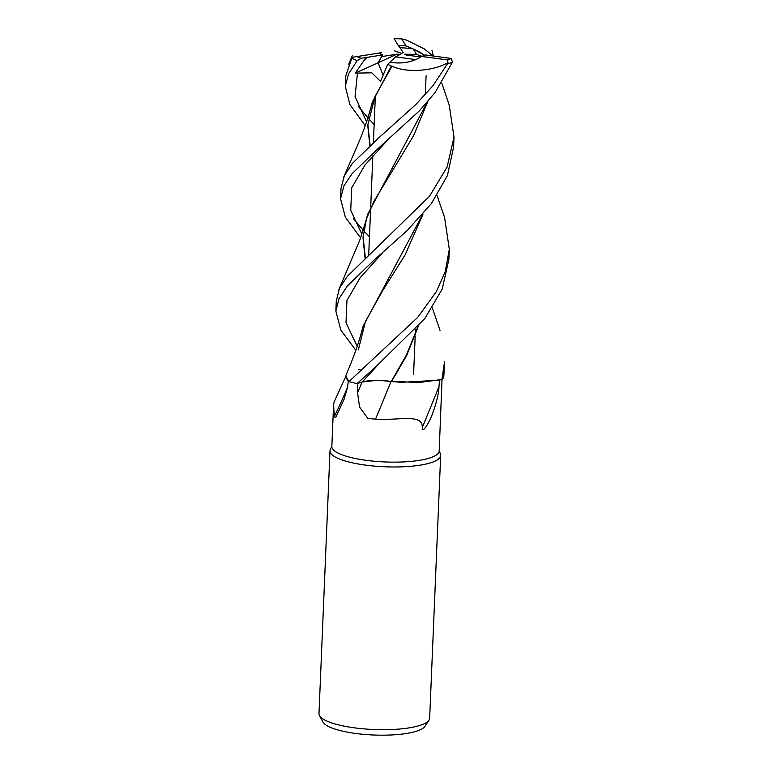 <?xml version="1.0" encoding="UTF-8"?>
<svg xmlns="http://www.w3.org/2000/svg" width="773" height="773" viewBox="0 0 773 773"><rect width="100%" height="100%" fill="white"/><g stroke="black" fill="none" stroke-linecap="round" stroke-linejoin="round"><path stroke-width="1.16" d="M444.552 217.29L449.316 249.225L445.19 271.922L436.136 291.962L417.729 317.365L348.981 381.591L345.695 375.891L348.952 381.572L347.473 380.519L345.676 375.939C352.169 360.885 358.363 344.198 360.914 334.255M370.112 380.567L377.466 380.258L362.266 381.978L377.553 365.339L362.266 381.978L357.068 383.592L363.977 381.514M364.556 381.379L369.987 380.577M331.868 445.924L330.284 449.644A55.385 13.585 2.4 0 0 329.994 450.881A55.385 13.585 2.4 0 0 365.243 465.085A55.385 13.585 2.4 0 0 440.668 455.519A55.385 13.585 2.4 0 0 440.484 454.263L439.219 450.427M348.314 380.789L347.56 387.176L344.101 399.216L335.704 417.526L334.236 416.734L333.607 404.347L331.839 446.533A53.724 13.18 2.4 0 0 366.025 460.302A53.724 13.18 2.4 0 0 439.19 451.036L442.03 379.379M329.994 450.881L318.988 713.605A55.385 13.585 2.4 0 0 319.491 715.614A55.385 13.585 2.4 0 0 354.227 727.808A55.385 13.585 2.4 0 0 428.976 720.204A55.385 13.585 2.4 0 0 429.653 718.243L440.668 455.519M360.807 58.323L367.407 57.318L363.899 60.623L355.232 73.145L378.084 62.758L383.108 75.097L378.084 62.758L396.964 54.178L400.298 54.352L395.534 56.864L415.826 59.608C408.531 62.574 400.878 63.579 392.887 62.632L390.027 62.13L387.746 64.323L391.341 66.111L372.547 101.64L369.03 114.027M367.407 57.318L382.751 54.893L378.084 62.758L381.533 56.622L396.964 54.178M380.799 52.767L377.224 53.356M421.952 56.313L416.463 54.342L413.159 48.921A24.92 6.116 2.4 0 0 411.101 48.622A24.92 6.116 2.4 0 0 400.114 47.791L403.158 52.719L401.342 53.327L394.201 50.689M319.491 715.614L323.027 722.079A51.549 12.648 2.4 0 0 355.348 733.422A51.549 12.648 2.4 0 0 424.918 726.349L428.976 720.204M439.499 379.92L438.977 386.626C438.813 393.293 436.668 402.298 432.532 413.642C429.353 422.425 422.048 434.687 422.28 427.537C422.783 413.226 399.042 420.686 375.543 419.188L367.784 418.338L359.571 407.052L357.59 392.858L357.831 383.263M333.607 404.347L334.216 401.738L345.434 377.224M360.054 369.397A45.791 11.237 2.4 0 0 358.295 369.765M347.56 387.176A954.336 602.505 59.2 0 1 334.236 416.734M362.247 381.988C370.19 379.949 379.872 379.765 391.273 381.447L391.631 381.447A45.791 11.237 2.4 0 0 401.815 382.306L439.064 380.2L441.856 379.495L419.468 382.48L392.027 381.418L419.43 382.48L441.905 379.485A55.385 13.585 2.4 0 0 443.799 377.002L444.601 361.532L441.905 379.485M391.07 381.408A937.166 126.443 -70.1 0 1 375.543 419.188M438.977 386.626A954.336 128.762 -70.1 0 1 422.28 427.537M417.835 326.902L406.434 354.962L391.302 381.398L377.466 380.258L391.273 381.447M391.631 381.447L406.675 355.503L418.261 326.428M391.998 381.456L401.815 382.306M395.534 56.864L390.027 62.13L392.887 62.632C403.999 63.753 413.545 61.676 421.536 56.419A24.92 6.116 2.4 0 0 425.372 54.941L451.384 58.477M413.159 48.921L424.599 55.356C421.749 53.144 417.265 50.699 411.13 48.023L406.009 45.926A24.92 6.116 2.4 0 0 398.337 45.626L400.114 47.791M420.744 56.98L406.076 54.999L404.55 54.207L416.463 54.342M378.519 148.155L419.517 110.694L434.967 92.712L452.514 62.062L451.123 58.439A52.612 12.909 2.4 0 1 447.896 59.985L447.267 64.12L433.025 85.648L415.971 104.355L378.963 137.7L352.343 163.441L344.304 175.867L340.999 188.351L340.564 198.816L343.898 185.887L352.053 173.712L378.519 148.155M360.605 237.92L345.318 217.126L340.564 198.816M353.483 218.682L363.61 230.683M363.716 230.798L369.455 236.731M449.239 105.099L454.012 137.005L447.074 167.084L429.517 196.255L347.406 276.261L339.444 288.319L336.274 301.132M355.831 350.275L340.854 330.148L335.859 311.075L339.028 298.678L347.212 286.136L373.823 260.327L407.381 230.373L431.295 203.676L447.374 175.713L453.587 147.218L454.012 137.005M348.981 381.591L348.952 381.572A55.385 13.585 2.4 0 0 357.049 383.592L375.234 367.339L424.802 318.573L442.214 289.073L448.881 259.448L449.297 249.65M365.204 125.661L349.86 104.519L345.28 86.267L348.565 73.831L357.165 60.69L361.117 58.275A52.612 12.909 2.4 0 1 356.846 56.584L352.275 57.289L351.812 58.226L345.705 76.102L345.28 86.267M358.034 106.017L368.325 118.279M368.421 118.375L374.161 124.598M433.151 55.994L424.164 48.834L406.55 40.128L401.718 38.882A52.612 12.909 2.4 0 0 394.22 38.737L401.873 38.805M427.827 101.456L413.545 135.806L373.832 201.502L366.402 219.059L363.02 237.9L365.078 258.163M413.777 369.571L413.922 370.093M427.363 101.988L367.793 214.111L364.354 226.189M363.078 236.644L365.358 257.921M387.225 140.502L364.933 165.113L351.676 187.868L350.729 210.343L361.88 234.151L350.729 210.343L351.676 187.868L364.933 165.113L387.225 140.502M394.104 38.544L398.337 45.626M422.589 214.604L363.136 326.206L359.571 338.999M358.392 348.797L358.372 349.357M382.162 253.302L360.131 277.778L346.961 300.407L346.014 322.728L357.223 346.372L346.014 322.728L346.961 300.407L360.131 277.778L382.162 253.302M381.524 52.651L355.02 56.883M423.073 214.044L405.216 254.684L382.761 290.513L365.494 321.307L358.343 349.898M362.266 381.978L357.049 383.592M355.232 73.145L371.794 72.817L380.49 81.387L387.737 64.323M367.803 124.134L370.122 145.643M357.503 72.701L355.068 96.519L366.557 121.709L355.068 96.519L357.503 72.701M369.861 145.884L367.745 125.323L374.953 96.596L391.979 66.188M391.341 66.111L392.317 66.217M391.66 66.043C406.376 73.193 432.851 71.29 448.011 62.632M421.536 56.419L447.896 59.985M406.009 45.926L401.718 38.882M377.147 53.366L378.925 53.105A24.92 6.116 2.4 0 0 382.751 54.893M378.925 53.105L356.846 56.584M362.025 382.055A929.909 125.468 -70.1 0 1 357.59 392.858M447.267 64.12A55.385 13.585 2.4 0 0 452.514 62.062M351.812 58.226A55.385 13.585 2.4 0 0 357.165 60.69M366.025 57.511L363.899 60.623M375.369 95.62L373.398 142.667L375.369 95.62M372.857 155.779L370.702 206.99L372.857 155.779M370.654 208.237L368.692 255.042L370.654 208.237M426.097 75.744L425.305 94.548L426.097 75.744M415.459 329.53L415.236 334.825L415.459 329.53M415.188 336.052L413.565 374.673L415.188 336.052M335.859 311.075L336.284 300.9M449.355 105.466L441.798 83.146M433.315 56.014L432.001 50.574M365.6 221.803L360.025 239.553L338.941 289.45M352.43 55.376L348.381 64.816M444.726 217.822L436.996 195.443M370.306 109.698C367.909 117.844 365.89 124.443 360.17 139.121L343.618 177.365M440.021 330.409L432.32 307.857"/></g></svg>
